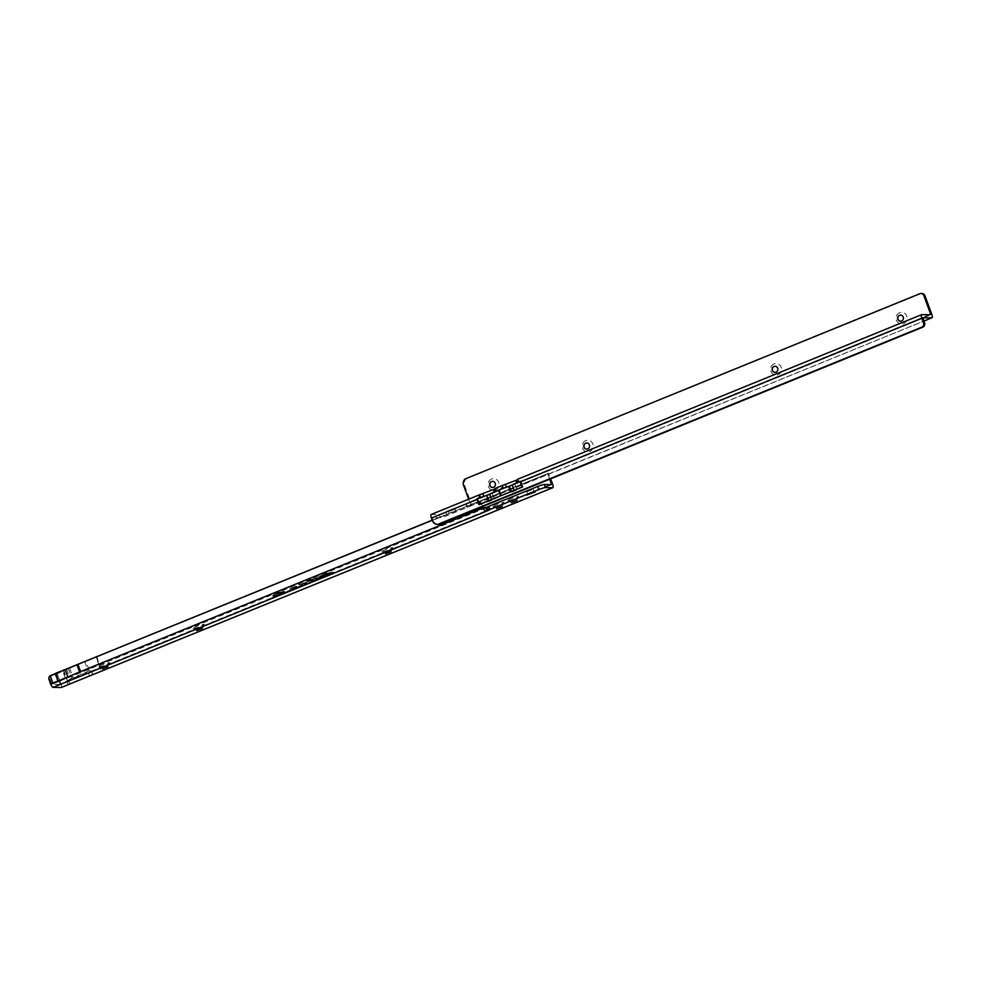 <?xml version="1.0" encoding="UTF-8"?>
<svg xmlns="http://www.w3.org/2000/svg" width="981" height="981" viewBox="0 0 981 981"><rect width="100%" height="100%" fill="white"/><g stroke="black" fill="none" stroke-linecap="round" stroke-linejoin="round"><path stroke-width="0.74" stroke-dasharray="4.91 3.68" d="M98.995 666.859A5.812 0.674 159.9 0 0 104.869 665.228A5.812 0.674 159.9 0 0 109.614 662.849A5.812 0.674 159.9 0 0 109.32 662.665A5.812 0.674 159.9 0 0 102.821 664.554A5.812 0.674 159.9 0 0 98.762 666.822A5.812 0.674 159.9 0 0 98.995 666.859M103.385 668.269L107.015 666.945M193.38 628.502A5.812 0.674 159.9 0 0 199.241 626.859A5.812 0.674 159.9 0 0 203.987 624.492A5.812 0.674 159.9 0 0 203.692 624.308A5.812 0.674 159.9 0 0 197.193 626.185A5.812 0.674 159.9 0 0 193.134 628.465A5.812 0.674 159.9 0 0 193.38 628.502M197.757 629.912L201.387 628.588M382.124 551.776A5.812 0.674 159.9 0 0 387.998 550.145A5.812 0.674 159.9 0 0 392.731 547.778A5.812 0.674 159.9 0 0 392.449 547.582A5.812 0.674 159.9 0 0 385.938 549.47A5.812 0.674 159.9 0 0 381.891 551.739A5.812 0.674 159.9 0 0 382.124 551.776M386.514 553.186L390.131 551.862M493.21 506.625A5.812 0.674 159.9 0 0 499.084 504.982A5.812 0.674 159.9 0 0 503.817 502.615A5.812 0.674 159.9 0 0 503.535 502.431A5.812 0.674 159.9 0 0 497.024 504.308A5.812 0.674 159.9 0 0 492.977 506.588A5.812 0.674 159.9 0 0 493.21 506.625M497.6 508.035L501.217 506.711M507.95 500.629A5.812 0.674 159.9 0 0 513.823 498.998A5.812 0.674 159.9 0 0 518.569 496.619A5.812 0.674 159.9 0 0 518.275 496.435A5.812 0.674 159.9 0 0 511.775 498.323A5.812 0.674 159.9 0 0 507.717 500.592A5.812 0.674 159.9 0 0 507.95 500.629M512.34 502.039L515.969 500.715M527.606 493.688L533.885 491.273L527.606 493.688M299.696 584.198L298.678 584.602L299.696 584.198M298.678 584.602L299.72 584.222M283.423 591.42A5.53 0.65 -20.1 0 1 283.693 591.494A5.53 0.65 -20.1 0 1 279.573 593.713A5.53 0.65 -20.1 0 1 273.613 595.418A5.53 0.65 -20.1 0 1 273.319 595.295A5.53 0.65 -20.1 0 1 277.611 593.064A5.53 0.65 -20.1 0 1 283.423 591.42M283.742 591.886A5.678 0.662 -20.1 0 1 284.024 591.96A5.678 0.662 -20.1 0 1 279.793 594.228A5.678 0.662 -20.1 0 1 273.662 595.982A5.678 0.662 -20.1 0 1 273.368 595.859A5.678 0.662 -20.1 0 1 277.782 593.579A5.678 0.662 -20.1 0 1 283.742 591.886M284.049 591.163A6.242 0.723 -20.1 0 1 284.38 591.298A6.242 0.723 -20.1 0 1 279.524 593.812A6.242 0.723 -20.1 0 1 272.976 595.675A6.242 0.723 -20.1 0 1 272.669 595.59A6.242 0.723 -20.1 0 1 277.316 593.088A6.242 0.723 -20.1 0 1 284.049 591.163M284.11 591.739A6.094 0.711 -20.1 0 1 284.429 591.862A6.094 0.711 -20.1 0 1 279.695 594.327A6.094 0.711 -20.1 0 1 273.294 596.129A6.094 0.711 -20.1 0 1 272.988 596.043A6.094 0.711 -20.1 0 1 277.537 593.615A6.094 0.711 -20.1 0 1 284.11 591.739M313.074 579.722L307.139 581.39L312.51 579.207L310.241 580.188L313.074 579.722M313.393 580.188L307.114 581.978L312.755 579.685L310.658 580.629L313.393 580.188M313.589 579.513L306.305 581.659L312.718 579.048L311.087 579.918L313.589 579.513M308.574 581.206L313.564 579.489L311.063 580.507L313.724 580.114L311.357 581.23L306.71 582.101L309.162 581.108L308.169 580.752M317.194 578.152L313.932 579.06L317.329 578.667M318.531 577.502L315.588 578.937L317.121 578.079L313.111 578.741L318.531 577.502M314.717 578.704L318.678 578.103L315.122 579.526L317.452 578.545L313.515 579.195L314.582 578.152M323.571 575.553L318.629 577.11L323.951 576.068L318.604 577.699L323.718 576.068M324.919 574.915L317.783 577.38L324.919 574.915M323.338 575.737L318.187 577.834L323.632 576.068L322.136 576.227L323.203 575.185M526.895 491.726L533.161 489.311L526.895 491.726M63.25 670.391L67.382 680.912L66.953 681.599L92.006 671.335A2.771 2.636 -89 0 0 89.663 671.102L85.85 661.378L548.6 473.271L550.635 478.826M96.898 656.878L100.798 669.398L95.88 657.295M56.04 673.052L57.07 673.076L61.043 683.916L68.412 680.924A2.771 2.636 -89 0 1 70.007 679.097L67.493 680.495M57.07 673.076L62.612 670.82L66.414 681.206L69.577 679.551A7.75 0.907 159.9 0 0 73.268 678.116L89.443 671.188M67.382 680.912L60.049 684.419L51.956 684.272L50.08 679.625A3.323 3.164 91 0 1 50.215 676.915L52.582 675.333L51.122 675.308M63.667 670.182L67.53 680.912L68.412 680.924L68.094 684.701L66.953 681.599L60.025 684.419L66.953 681.599M56.26 673.653L60.013 683.904M432.253 520.273L476.067 502.505A5.543 5.261 91 0 1 482.358 505.853L482.603 506.539M66.647 669.324L69.271 676.816L59.927 681.194L57.205 673.751L66.647 669.324L475.81 502.579M57.205 673.751L52.582 675.333M50.215 676.915L52.704 683.549L56.873 681.844L52.851 683.046M69.271 676.816L57.965 680.961M476.84 502.591L477.097 502.517A5.543 5.261 91 0 1 483.388 505.865L483.498 506.184M99.854 668.147L92.006 671.335L92.57 674.756L90.975 671.311A2.771 2.636 -89 0 0 88.633 671.078L69.725 679.085L67.579 680.851M62.612 670.82A7.75 0.907 159.9 0 0 69.676 668.306L85.85 661.378M64.464 669.815L77.143 664.64M432.204 520.151L548.6 473.271M547.57 473.259L549.74 479.194M84.66 661.562L88.204 671.249M284.588 592.573L282.565 593.1L284.833 593.051M282.749 592.916L282.835 593.579L282.749 592.916M290.866 589.949L289.407 590.329L291.136 589.691L289.996 590.82L291.688 590.072L289.677 590.807L290.866 589.949M290.008 589.949L289.677 590.807L290.008 589.949M296.74 587.607L294.386 588.122L296.63 587.521L295.428 588.6L296.74 587.607M298.371 586.932L296.029 587.46L298.261 586.846L297.071 587.938L298.371 586.932M300.002 586.27L297.66 586.797L299.892 586.184L298.702 587.276L300.002 586.27M301.694 586.172L301.535 585.522L299.291 586.135L301.535 585.522L300.345 586.601L301.682 585.559M300.946 585.743L301.192 586.356L300.946 585.743M302.467 585.314L300.566 585.608L302.712 585.78M307.041 583.45L304.049 584.186L307.311 583.903M317.01 579.305L315.293 579.771L317.304 579.023L315.98 580.237L317.942 579.366L315.6 580.225L317.01 579.305M317.219 579.317L317.881 578.79L317.219 579.317M315.6 580.225L316.017 579.305L315.269 579.746M319.524 578.287L317.795 578.753L319.818 578.005L318.482 579.219L320.444 578.349L318.114 579.195L319.524 578.287M319.72 578.3L320.395 577.772L319.72 578.3M318.114 579.195L318.518 578.287L317.77 578.729M322.16 577.306L320.37 577.699L321.805 577.098L321.045 578.201L322.16 577.306M322.271 577.061L322.148 577.834L322.271 577.061M321.302 577.502L322.381 576.865L321.363 578.079M321.032 577.269L320.664 578.165L321.032 577.269M320.971 577.515L321.045 578.201L320.971 577.515M325.324 576.019L323.338 576.337L325.864 575.639L324.27 576.865L325.324 576.019M324.429 576.043L324.27 576.865L324.429 576.043M327.225 575.246L325.508 575.504L327.568 574.854L326.023 576.08L327.225 575.246M334.975 572.095L332.449 572.634L335.244 572.548M294.889 586.994L292.461 587.68M304.809 582.959L302.381 583.646M329.076 572.561L331.296 572.548L318.825 576.423L332.755 571.96M332.853 572.953L330.364 573.627L333.442 573.284L331.247 574.179L333.135 573.419M331.051 573.198L330.683 574.081L331.051 573.198M329.162 574.461L327.176 574.78L329.702 574.081L328.108 575.307L329.162 574.461M329.101 574.302L329.199 574.964L329.101 574.302M328.267 574.486L328.108 575.307L328.267 574.486M289.493 590.513L287.2 591.298L289.444 590.39L288.071 591.678L289.493 590.513M287.813 590.832L287.482 591.776L287.813 590.832M287.077 591.555L284.318 592.266L287.323 592.034M282.687 593.284L280.394 594.069L282.638 593.162L280.664 594.547L282.16 594.143L282.687 593.284M281.007 593.603L280.664 594.547L281.007 593.603M280.272 594.327L277.917 594.866L280.517 594.805M276.801 595.737L278.555 595.013L275.857 595.7L277.942 595.197L276.63 595.725L277.047 596.215L278.629 595.565L277.047 596.215M276.127 596.007L273.773 596.546L276.372 596.485M273.429 597.098L271.749 597.368L273.674 597.588M196.813 630.55L193.134 628.465M332.731 572.536L319.953 576.754L329.15 573.137M325.937 574.179L332.326 572.671L319.647 576.742L325.79 573.664L331.909 572.217L319.916 576.117L325.79 573.664M302.896 584.051L305.017 583.45M306.526 582.837L306.661 582.211M305.778 583.045L305.913 582.42M305.9 583.057L299.401 585.498L307.409 582.702L303.656 583.205L306.207 582.162L299.438 584.921L305.385 582.653M303.521 583.83L303.656 583.205M292.976 588.085L295.097 587.484M296.593 586.871L296.74 586.246M295.845 587.079L295.992 586.454M295.98 587.092L289.481 589.532L297.488 586.736L293.736 587.239L296.287 586.197L289.505 588.956L295.465 586.687M293.589 587.864L293.736 587.239M276.532 594.461L273.969 595.026L276.814 594.927M278.911 593.493L276.961 593.971L279.83 592.941L277.562 594.486L279.916 593.517L278.911 593.493M277.807 593.456L277.243 594.437L277.807 593.456M282.221 592.156L279.315 592.855L282.491 592.61M332.179 572.941L331.002 573.959L331.921 572.941M326.403 575.737L327.311 575.553L326.403 575.737M288.144 591.359L289.272 591.053L287.74 591.666L287.985 590.844L289.272 591.053L287.74 591.666L287.985 590.844M284.049 592.561L283.117 593.48L283.779 592.549M281.326 594.13L282.467 593.824L280.934 594.437L281.179 593.603L282.467 593.824L280.934 594.437L281.179 593.603M90.975 671.311L550.329 484.602M61.043 683.916A3.875 1.116 -112.1 0 1 61.411 687.411M67.799 676.964L58.186 680.875M59.927 681.194L57.953 681.991L55.23 674.548M57.953 681.991L52.704 683.549M80.7 672.083L79.804 672.451M100.798 669.398L96.285 657.086M899.614 312.755A5.812 5.518 -89.4 0 0 896.45 320.272A5.812 5.518 -89.4 0 0 903.587 323.607A5.812 5.518 -89.4 0 0 906.751 316.078A5.812 5.518 -89.4 0 0 899.614 312.755M900.668 315.122A3.041 2.894 90.6 0 1 901.772 321.008A3.041 2.894 90.6 0 1 900.607 321.216M774.07 363.902A5.812 5.518 -89.4 0 0 770.907 371.431A5.812 5.518 -89.4 0 0 778.043 374.754A5.812 5.518 -89.4 0 0 781.207 367.225A5.812 5.518 -89.4 0 0 774.07 363.902M775.125 366.269A3.041 2.894 90.6 0 1 776.216 372.167A3.041 2.894 90.6 0 1 775.064 372.363M585.743 440.628A5.812 5.518 -89.4 0 0 582.579 448.158A5.812 5.518 -89.4 0 0 589.716 451.481A5.812 5.518 -89.4 0 0 592.88 443.964A5.812 5.518 -89.4 0 0 585.743 440.628M586.797 443.007A3.041 2.894 90.6 0 1 587.901 448.893A3.041 2.894 90.6 0 1 586.736 449.09M491.591 478.998A5.812 5.518 -89.4 0 0 488.428 486.515A5.812 5.518 -89.4 0 0 495.552 489.85A5.812 5.518 -89.4 0 0 498.716 482.321A5.812 5.518 -89.4 0 0 491.591 478.998M492.646 481.364A3.041 2.894 90.6 0 1 493.737 487.25A3.041 2.894 90.6 0 1 492.585 487.459M447.311 511.003L455.797 507.802L447.311 511.003M454.89 509.225L448.624 511.641L454.89 509.225M455.613 511.187L449.347 513.603L455.613 511.187M502.701 487.569L503.241 488.734L489.384 494.792A6.094 0.711 159.9 0 0 489.47 494.755A6.094 0.711 -20.1 0 0 492.278 493.455A13.293 1.557 -20.1 0 1 495.969 491.653L493.725 492.155M516.288 482.971L519.108 482.431L512.033 485.57A6.094 0.711 -20.1 0 1 511.947 485.607L503.143 488.759M480.15 496.754L480.653 497.882A13.293 1.557 -20.1 0 1 485.803 496.092L487.888 501.781A13.293 1.557 -20.1 0 0 479.979 504.651L491.751 499.856A16.616 1.937 -20.1 0 1 500.518 495.846L500.518 495.846A16.616 1.937 159.9 0 1 511.371 491.861L488.808 501.046A16.616 1.937 -20.1 0 0 478.936 504.639M485.803 496.092A6.094 0.711 -20.1 0 0 489.384 494.792L432.449 517.551L440.346 517.625A5.543 0.65 159.9 0 0 446.993 515.65L923.93 321.069M518.52 482.456A13.293 1.557 159.9 0 0 514.841 484.271A6.094 0.711 159.9 0 1 512.033 485.57L511.947 485.607A6.094 0.711 159.9 0 1 508.366 486.907A13.293 1.557 159.9 0 0 503.216 488.697L495.969 491.689L495.417 488.526L494.301 489.225M922.9 318.249L521.254 481.892L518.532 482.505L517.968 479.329L516.852 480.028M519.01 481.781L520.028 481.364M496.46 490.966L500.433 489.347M522.088 487.054A16.616 1.937 159.9 0 0 514.314 490.659L523.143 487.067A13.293 1.557 159.9 0 0 516.913 489.948A6.094 0.711 159.9 0 1 510.439 492.585A13.293 1.557 159.9 0 0 501.573 495.859L499.611 490.475M438.348 524.394A5.543 5.261 90.6 0 1 433.504 520.85L432.486 518.066M477.048 499.464A3.875 1.14 -112.2 0 1 476.864 498.949L477.882 498.532M919.957 293.638L921.147 293.613A3.323 3.151 90.6 0 1 921.993 293.491M921.012 293.65L465.252 478.9M479.451 494.841L431.333 514.449L439.206 514.522A5.543 0.65 159.9 0 0 445.865 512.548L468.759 502.922L469.887 506.024L470.99 502.885A3.875 1.14 67.8 0 0 470.721 502.039L464.589 485.301A5.543 5.261 90.6 0 1 466.306 478.912M930.675 314.729L468.759 502.922L469.703 502.149L468.636 499.219M467.496 507.251L466.355 504.148L467.483 507.251M468.759 502.922L469.703 502.149L470.99 502.885M492.278 493.455L494.363 499.145A6.094 0.711 -20.1 0 1 487.888 501.781M494.363 499.145A13.293 1.557 -20.1 0 1 501.573 495.859M49.05 679.6L50.08 679.625M52.582 683.352L51.588 683.757M485.853 507.9L51.956 684.272M484.136 507.937L69.295 676.559M477.097 502.517L476.067 502.505M483.388 505.865L482.358 505.853M89.663 671.102L88.633 671.078M100.871 667.73L552.573 484.124M89.479 675.713L88.339 672.623M69.81 683.708L68.682 680.606M91.441 671.654L551.555 484.614L91.478 671.642M488.759 506.441L489.899 509.544M68.241 668.453L71.834 678.263M69.676 668.306L73.268 678.116M517.6 479.304L921.76 314.631M495.037 488.489L502.002 485.656M521.254 481.892L523.143 487.067M478.09 499.476L479.979 504.651M432.449 517.551L480.592 497.931L432.474 517.551M469.887 506.024L923.918 321.032M922.851 317.746L518.728 482.394L922.863 317.734M494.816 492.585L493.983 490.279M484.038 496.975L483.805 496.337M920.092 293.601L921.147 293.613M463.547 485.288L464.589 485.301M470.721 502.039L931.717 314.214M929.424 314.717L469.666 502.039M432.449 520.837L433.504 520.85M506.588 487.79L506.355 487.152M517.379 483.388L516.533 481.082M439.206 514.522L440.346 517.625M445.865 512.548L446.993 515.65M466.012 504.332L467.152 507.435M514.841 484.271L516.913 489.948M508.366 486.907L510.439 492.585M107.959 666.344L109.614 662.849M202.527 628.453L203.987 624.492M391.088 551.261L392.731 547.778M502.174 506.11L503.817 502.615M516.913 500.114L518.569 496.619M533.848 491.236L535.393 491.947M533.161 489.311L533.885 491.273M477.539 502.309L478.569 502.321M90.657 670.918L89.627 670.894M68.069 684.677L66.941 681.574M526.711 491.677L527.435 493.639M490.01 509.58L488.881 506.478M527.435 493.578L526.711 495.123M511.236 502.198L507.717 500.592M496.484 508.195L492.977 506.588M385.398 553.345L381.891 551.739M102.282 668.429L98.762 666.822M455.074 509.335L455.797 507.802M455.797 511.248L455.074 509.286M502.983 488.33L502.493 487.275M480.42 497.526L479.93 496.472M503.155 488.746L496.116 491.616M467.373 507.214L466.233 504.111M496.545 491.616L495.417 488.526M519.108 482.431L517.968 479.329M449.347 513.603L448.624 511.641M930.699 314.717L468.992 502.836M448.66 511.677L447.115 510.978"/><path stroke-width="1.47" d="M107.015 666.945L103.385 668.269M201.387 628.588L197.757 629.912M390.131 551.862L386.514 553.186M501.217 506.711L497.6 508.035M515.969 500.715L512.34 502.039M535.209 491.91L526.711 495.123L535.209 491.91M107.996 666.761L102.429 668.907L107.996 666.761M202.368 628.404L196.813 630.55L202.368 628.404M391.125 551.678L385.558 553.824L391.125 551.678M502.211 506.527L496.644 508.673L502.211 506.527M516.95 500.531L511.383 502.677L516.95 500.531M56.26 673.653L56.04 673.052L63.25 670.391M77.143 664.64L77.916 664.309L80.565 671.544L79.804 672.451L76.898 664.726L50.154 675.713A3.323 3.164 91 0 0 49.05 679.6L50.558 683.732A3.875 1.116 -112.1 0 0 53.084 687.374L61.165 687.522L92.864 674.634M79.547 671.96L67.824 676.964L65.089 669.52M432.253 520.273L76.898 664.726M67.824 676.964L52.839 683.046L50.154 675.713M549.74 479.194L551.58 484.614L544.345 484.491A5.543 0.65 -20.1 0 0 537.711 486.466L488.832 506.331L490.01 509.58L486.993 511.003C485.779 511.641 484.516 510.709 483.216 508.195A3.875 1.116 67.9 0 1 483.106 507.913L80.565 671.544M488.71 506.662L483.216 508.195M483.498 506.184L484.16 507.974M482.603 506.539L483.106 507.913M63.164 670.158L64.464 669.815M77.928 664.309L432.204 520.151M550.635 478.826L552.573 484.124A3.875 1.116 -112.1 0 1 552.83 487.692A3.875 1.116 -112.1 0 1 552.695 487.716L545.473 487.594A5.543 0.65 -20.1 0 0 538.839 489.556L489.764 509.544M53.084 687.374L486.993 511.003L485.853 507.9M58.186 680.875L55.647 673.947M52.839 683.046L50.558 683.732M57.965 680.961L55.427 674.033M80.332 672.23L77.511 664.517M900.607 321.216A3.041 2.894 90.6 0 1 899.687 315.33A3.041 2.894 90.6 0 1 900.668 315.122M775.064 372.363A3.041 2.894 90.6 0 1 774.144 366.477A3.041 2.894 90.6 0 1 775.125 366.269M586.736 449.09A3.041 2.894 90.6 0 1 585.816 443.204A3.041 2.894 90.6 0 1 586.797 443.007M492.585 487.459A3.041 2.894 90.6 0 1 491.653 481.573A3.041 2.894 90.6 0 1 492.646 481.364M516.852 480.028L502.002 485.656L502.701 487.569M494.301 489.225L479.451 494.841L480.15 496.754M903.243 317.071A3.041 2.894 -89.4 0 0 900.583 315.122A3.041 2.894 -89.4 0 0 897.86 319.266A3.041 2.894 -89.4 0 0 900.521 321.216A3.041 2.894 -89.4 0 0 903.243 317.071M777.7 368.218A3.041 2.894 -89.4 0 0 775.039 366.269A3.041 2.894 -89.4 0 0 772.305 370.413A3.041 2.894 -89.4 0 0 774.978 372.363A3.041 2.894 -89.4 0 0 777.7 368.218M589.385 444.945A3.041 2.894 -89.4 0 0 586.712 442.995A3.041 2.894 -89.4 0 0 583.989 447.14A3.041 2.894 -89.4 0 0 586.65 449.09A3.041 2.894 -89.4 0 0 589.385 444.945M495.221 483.314A3.041 2.894 -89.4 0 0 492.548 481.364A3.041 2.894 -89.4 0 0 489.826 485.509A3.041 2.894 -89.4 0 0 492.487 487.459A3.041 2.894 -89.4 0 0 495.221 483.314M520.016 481.364L520.2 481.879A3.875 1.14 67.8 0 1 520.028 481.364L520.016 481.364A16.616 1.937 159.9 0 0 519.01 481.781L516.423 481.585L516.288 482.971A16.616 1.937 159.9 0 0 512.229 484.97L509.286 486.171A16.616 1.937 159.9 0 0 503.511 488.17L501.904 485.669L494.865 488.538L493.725 492.155A16.616 1.937 -20.1 0 0 489.678 494.166L486.735 495.368L488.673 500.666M516.423 481.585L517.428 479.341L921.613 314.656A3.875 1.14 -112.2 0 1 921.76 314.631L929.424 314.717M921.858 318.236L923.55 322.896A3.323 3.151 90.6 0 1 922.054 327.053L437.796 524.369A5.543 5.261 90.6 0 1 432.449 520.837L431.432 518.054A3.875 1.14 -112.2 0 1 431.199 514.473L479.341 494.853L479.881 496.472L477.882 498.532A16.616 1.937 -20.1 0 0 476.852 498.949L478.936 504.639L522.088 487.054L520.2 481.879L921.858 318.236A3.875 1.14 -112.2 0 1 921.613 314.656M502.444 487.287L500.433 489.347A16.616 1.937 159.9 0 0 498.446 490.157L500.518 495.834M498.446 490.157A16.616 1.937 -20.1 0 0 496.46 490.966L493.86 490.782M923.55 322.896L924.605 322.896L922.863 317.734L931.815 317.819A3.875 1.14 -112.2 0 0 931.95 317.795L923.93 321.069M924.605 322.896A3.323 3.151 90.6 0 1 923.096 327.053L438.85 524.381A5.543 5.261 90.6 0 1 438.348 524.394L437.305 524.381M486.735 495.368A16.616 1.937 -20.1 0 0 480.96 497.355L479.881 496.472M468.636 499.219L463.547 485.288A5.543 5.261 90.6 0 1 465.252 478.9L920.092 293.601A3.323 3.151 90.6 0 1 923.857 295.612L930.662 314.214M920.951 293.478L921.993 293.491A3.323 3.151 90.6 0 1 924.899 295.612L931.717 314.214A3.875 1.14 -112.2 0 1 931.95 317.795M921.932 327.114L922.974 327.127M437.796 524.369L438.85 524.381M550.329 484.602L551.543 484.111M92.57 674.756L552.695 487.716M544.345 484.491L545.473 487.594M488.832 506.331L489.973 509.433M537.711 486.466L538.839 489.556M487.483 507.251L488.624 510.353M486.502 507.655L487.631 510.758M923.918 321.032L931.815 317.819M493.983 490.279L493.688 489.482M483.805 496.337L482.897 493.872M431.432 518.054L477.048 499.464M923.857 295.612L924.899 295.612M922.054 327.053L923.096 327.053M506.355 487.152L505.46 484.688M516.533 481.082L516.251 480.285M509.286 486.171L511.236 491.481M489.678 494.166L491.616 499.464M512.229 484.97L514.179 490.279M552.83 487.692L92.729 674.72M68.192 684.689L61.3 687.497M502.983 488.33L502.493 487.275L503.572 488.195M480.42 497.526L479.93 496.472L481.009 497.379"/></g></svg>
